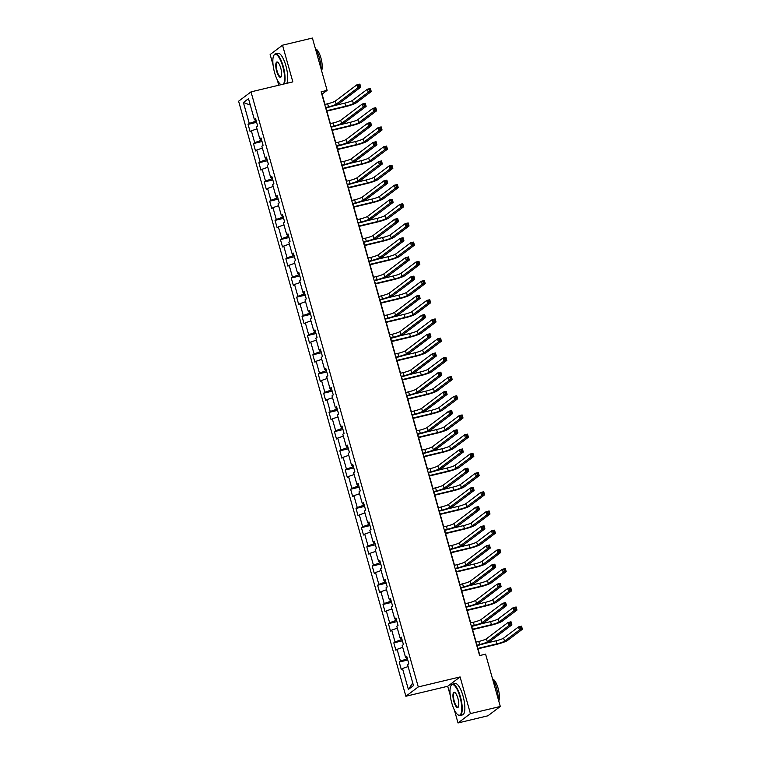<?xml version="1.0" encoding="UTF-8"?>
<svg xmlns="http://www.w3.org/2000/svg" width="761" height="761" viewBox="0 0 761 761"><rect width="100%" height="100%" fill="white"/><g stroke="black" fill="none" stroke-linecap="round" stroke-linejoin="round"><path stroke-width="1.14" d="M454.355 709.937L458.017 722.95L470.412 713.609L460.101 676.929L447.706 686.27L450.236 695.269M447.706 686.27L405.87 696.258L238.612 101.213L251.006 91.872L418.274 686.926L405.87 696.258M251.006 91.872L292.842 81.874L282.531 45.194L270.136 54.526L273.075 65.008M277.204 79.677L278.764 85.232M458.017 722.95L487.896 715.806L500.3 706.474L485.594 654.156L479.611 655.582L321.142 91.796L327.116 90.369L312.41 38.05L282.531 45.194M243.406 102.516L249.285 123.444L248.067 124.366L250.141 131.758L251.368 130.835L254.688 142.649L253.461 143.572L255.534 150.954L256.761 150.031L260.081 161.855L258.864 162.778L260.937 170.16L262.155 169.237L265.484 181.051L264.257 181.974L266.331 189.365L267.558 188.443L270.878 200.257L269.66 201.18L271.734 208.562L272.952 207.648L276.281 219.463L275.054 220.386L277.128 227.767L278.355 226.845L281.675 238.669L280.448 239.582L282.531 246.973L283.748 246.05L287.068 257.865L285.851 258.788L287.924 266.179L289.151 265.256L292.471 277.071L291.244 277.993L293.327 285.375L294.545 284.462L297.865 296.276L296.647 297.199L298.721 304.581L299.948 303.658L303.268 315.482L302.041 316.395L304.115 323.786L305.342 322.864L308.662 334.678L307.444 335.601L309.518 342.992L310.735 342.07L314.065 353.884L312.838 354.807L314.911 362.188L316.138 361.266L319.458 373.09L318.231 374.012L320.314 381.394L321.532 380.471L324.852 392.296L323.634 393.209L325.708 400.6L326.935 399.677L330.255 411.492L329.028 412.414L331.111 419.806L332.329 418.883L335.649 430.697L334.431 431.62L336.505 439.002L337.732 438.079L341.052 449.903L339.825 450.826L341.898 458.208L343.125 457.285L346.445 469.099L345.228 470.022L347.301 477.413L348.528 476.491L351.848 488.305L350.621 489.228L352.695 496.619L353.922 495.696L357.242 507.511L356.024 508.434L358.098 515.815L359.316 514.893L362.645 526.717L361.418 527.639L363.492 535.021L364.719 534.098L368.039 545.913L366.812 546.836L368.895 554.227L370.112 553.304L373.432 565.119L372.215 566.041L374.288 573.423L375.515 572.51L378.835 584.324L377.608 585.247L379.691 592.629L380.909 591.706L384.229 603.53L383.011 604.443L385.085 611.834L386.312 610.912L389.632 622.726L388.405 623.649L390.479 631.04L391.706 630.118L395.026 641.932L393.808 642.855L395.882 650.236L397.099 649.323L400.429 661.138L399.202 662.06L401.275 669.442L402.502 668.519L408.381 689.447L413.48 685.613L407.592 664.686L408.819 663.763L406.745 656.382L405.518 657.295L402.198 645.48L403.425 644.557L401.342 637.176L400.124 638.098L396.795 626.274L398.022 625.361L395.948 617.97L394.721 618.893L391.401 607.078L392.628 606.156L390.545 598.764L389.328 599.687L386.008 587.873L387.225 586.95L385.152 579.568L383.925 580.491L380.605 568.667L381.832 567.744L379.749 560.362L378.531 561.285L375.211 549.461L376.429 548.548L374.355 541.157L373.128 542.079L369.808 530.265L371.035 529.342L368.961 521.951L367.734 522.874L364.414 511.059L365.632 510.136L363.558 502.755L362.341 503.677L359.011 491.853L360.238 490.931L358.165 483.549L356.938 484.472L353.618 472.657L354.845 471.734L352.762 464.343L351.544 465.266L348.224 453.451L349.442 452.529L347.368 445.147L346.141 446.06L342.821 434.246L344.048 433.323L341.965 425.941L340.747 426.864L337.427 415.04L338.645 414.117L336.571 406.735L335.344 407.658L332.024 395.844L333.251 394.921L331.178 387.53L329.951 388.452L326.631 376.638L327.848 375.715L325.775 368.334L324.557 369.247L321.228 357.432L322.455 356.509L320.381 349.128L319.154 350.05L315.834 338.226L317.052 337.313L314.978 329.922L313.76 330.845L310.431 319.03L311.658 318.108L309.584 310.716L308.357 311.639L305.037 299.824L306.264 298.902L304.181 291.52L302.964 292.433L299.644 280.619L300.861 279.696L298.788 272.314L297.561 273.237L294.241 261.413L295.468 260.5L293.385 253.109L292.167 254.031L288.847 242.217L290.065 241.294L287.991 233.903L286.764 234.826L283.444 223.011L284.671 222.088L282.597 214.707L281.37 215.629L278.05 203.805L279.268 202.883L277.194 195.501L275.977 196.424L272.647 184.6L273.874 183.686L271.801 176.295L270.574 177.218L267.254 165.403L268.471 164.481L266.398 157.089L265.18 158.012L261.851 146.198L263.078 145.275L261.004 137.893L259.777 138.816L256.457 126.992L257.684 126.069L255.601 118.687L254.383 119.61L248.495 98.683L243.406 102.516L250.293 105.066M407.42 658.779L406.545 658.988L406.07 657.276M406.983 657.247L405.518 657.295M400.429 661.138L406.545 658.988M397.099 649.323L402.721 647.345M402.017 639.573L401.152 639.782L400.666 638.079M401.589 638.041L400.124 638.098M395.026 641.932L401.152 639.782M391.706 630.118L397.328 628.139M396.624 620.367L395.749 620.576L395.273 618.874M396.186 618.836L394.721 618.893M389.632 622.726L395.749 620.576M386.312 610.912L391.925 608.933M391.221 601.171L390.355 601.371L389.87 599.668M390.793 599.63L389.328 599.687M384.229 603.53L390.355 601.371M380.909 591.706L386.531 589.737M385.827 581.965L384.952 582.175L384.476 580.462M385.389 580.434L383.925 580.491M378.835 584.324L384.952 582.175M375.515 572.51L381.128 570.531M380.424 562.76L379.558 562.969L379.083 561.266M379.996 561.228L378.531 561.285M373.432 565.119L379.558 562.969M370.112 553.304L375.734 551.325M375.03 543.554L374.165 543.763L373.68 542.06M374.602 542.022L373.128 542.079M368.039 545.913L374.165 543.763M364.719 534.098L370.331 532.129M369.627 524.358L368.762 524.557L368.286 522.855M369.199 522.817L367.734 522.874M362.645 526.717L368.762 524.557M359.316 514.893L364.938 512.924M364.234 505.152L363.368 505.361L362.883 503.649M363.806 503.62L362.341 503.677M357.242 507.511L363.368 505.361M353.922 495.696L359.534 493.718M358.84 485.946L357.965 486.155L357.489 484.453M358.402 484.415L356.938 484.472M351.848 488.305L357.965 486.155M348.528 476.491L354.141 474.512M353.437 466.74L352.571 466.95L352.086 465.247M353.009 465.209L351.544 465.266M346.445 469.099L352.571 466.95M343.125 457.285L348.747 455.316M348.043 447.544L347.168 447.744L346.693 446.041M347.606 446.003L346.141 446.06M341.052 449.903L347.168 447.744M337.732 438.079L343.344 436.11M342.64 428.338L341.775 428.548L341.289 426.835M342.212 426.807L340.747 426.864M335.649 430.697L341.775 428.548M332.329 418.883L337.951 416.904M337.247 409.133L336.372 409.342L335.896 407.639M336.819 407.601L335.344 407.658M330.255 411.492L336.372 409.342M326.935 399.677L332.547 397.699M331.844 389.927L330.978 390.136L330.502 388.433M331.416 388.395L329.951 388.452M324.852 392.296L330.978 390.136M321.532 380.471L327.154 378.502M326.45 370.731L325.584 370.94L325.099 369.228M326.022 369.19L324.557 369.247M319.458 373.09L325.584 370.94M316.138 361.266L321.751 359.297M321.056 351.525L320.181 351.734L319.706 350.022M320.619 349.993L319.154 350.05M314.065 353.884L320.181 351.734M310.735 342.07L316.357 340.091M315.653 332.319L314.788 332.528L314.303 330.826M315.225 330.788L313.76 330.845M308.662 334.678L314.788 332.528M305.342 322.864L310.954 320.885M310.26 313.113L309.385 313.323L308.909 311.62M309.822 311.582L308.357 311.639M303.268 315.482L309.385 313.323M299.948 303.658L305.561 301.689M304.857 293.917L303.991 294.127L303.506 292.414M304.429 292.386L302.964 292.433M297.865 296.276L303.991 294.127M294.545 284.462L300.167 282.483M299.463 274.711L298.588 274.921L298.112 273.218M299.025 273.18L297.561 273.237M292.471 277.071L298.588 274.921M289.151 265.256L294.764 263.277M294.06 255.506L293.194 255.715L292.709 254.012M293.632 253.974L292.167 254.031M287.068 257.865L293.194 255.715M283.748 246.05L289.37 244.072M288.666 236.31L287.791 236.509L287.316 234.807M288.238 234.769L286.764 234.826M281.675 238.669L287.791 236.509M278.355 226.845L283.967 224.876M283.263 217.104L282.398 217.313L281.922 215.601M282.835 215.572L281.37 215.629M276.281 219.463L282.398 217.313M272.952 207.648L278.574 205.67M277.87 197.898L277.004 198.107L276.519 196.405M277.442 196.367L275.977 196.424M270.878 200.257L277.004 198.107M267.558 188.443L273.17 186.464M272.476 178.692L271.601 178.902L271.125 177.199M272.038 177.161L270.574 177.218M265.484 181.051L271.601 178.902M262.155 169.237L267.777 167.268M267.073 159.496L266.207 159.696L265.722 157.993M266.645 157.955L265.18 158.012M260.081 161.855L266.207 159.696M256.761 150.031L262.374 148.062M261.679 140.29L260.804 140.5L260.329 138.787M261.242 138.759L259.777 138.816M254.688 142.649L260.804 140.5M251.368 130.835L256.98 128.856M256.276 121.085L255.411 121.294L254.925 119.591M255.848 119.553L254.383 119.61M249.285 123.444L255.411 121.294M470.412 713.609L500.3 706.474M460.101 676.929L418.274 686.926M324.976 104.409L322.093 94.155L327.116 90.369M479.887 655.516L477.09 645.585M476.11 642.103L471.696 626.379M470.717 622.898L466.293 607.173M465.313 603.692L460.9 587.977M459.92 584.496L455.497 568.771M454.517 565.29L450.103 549.566M449.123 546.084L444.7 530.36M443.73 526.878L439.306 511.164M438.326 507.682L433.913 491.958M432.933 488.476L428.51 472.752M427.53 469.271L423.116 453.546M422.136 450.065L417.713 434.35M416.733 430.869L412.319 415.145M411.34 411.663L406.916 395.939M405.946 392.457L401.523 376.733M400.543 373.251L396.129 357.537M395.149 354.055L390.726 338.331M389.746 334.85L385.332 319.125M384.353 315.644L379.929 299.929M378.949 296.448L374.536 280.723M373.556 277.242L369.133 261.518M368.153 258.036L363.739 242.312M362.759 238.83L358.336 223.116M357.366 219.634L352.942 203.91M351.963 200.428L347.549 184.704M346.569 181.223L342.146 165.498M341.166 162.017L336.752 146.302M335.772 142.821L331.349 127.097M330.369 123.615L325.955 107.891M408.381 689.447L412.728 682.959M402.502 668.519L408.115 666.55M248.067 124.366L256.628 122.321M253.461 143.572L262.022 141.527M258.864 162.778L267.425 160.733M264.257 181.974L272.819 179.929M269.66 201.18L278.222 199.135M275.054 220.386L283.615 218.34M280.448 239.582L289.009 237.537M285.851 258.788L294.412 256.742M291.244 277.993L299.805 275.948M296.647 297.199L305.209 295.154M302.041 316.395L310.602 314.35M307.444 335.601L316.005 333.556M312.838 354.807L321.399 352.762M318.231 374.012L326.792 371.967M323.634 393.209L332.196 391.164M329.028 412.414L337.589 410.369M334.431 431.62L342.992 429.575M339.825 450.826L348.386 448.781M345.228 470.022L353.789 467.977M350.621 489.228L359.182 487.183M356.024 508.434L364.586 506.388M361.418 527.639L369.979 525.585M366.812 546.836L375.373 544.79M372.215 566.041L380.776 563.996M377.608 585.247L386.169 583.202M383.011 604.443L391.573 602.398M388.405 623.649L396.966 621.604M393.808 642.855L402.369 640.81M399.202 662.06L407.763 660.015M325.575 107.548L328.514 106.854A6.44 0.799 164.3 0 0 336.162 104.162L357.765 87.886L356.899 84.813L359.886 84.1L360.752 87.173L339.149 103.448A9.665 1.199 -15.7 0 1 327.677 107.482L325.689 107.957M324.709 104.476L327.649 103.772A6.44 0.799 164.3 0 0 335.297 101.08L356.899 84.813L358.488 85.194L358.831 86.421L360.029 86.136L359.687 84.909L358.488 85.194M360.029 86.136L360.752 87.173L357.765 87.886L358.831 86.421M359.687 84.909L359.886 84.1M326.745 110.716L345.713 106.188A6.44 0.799 164.3 0 0 353.37 103.496L368.267 92.271L367.401 89.199L370.388 88.485L371.254 91.558L356.357 102.783A9.665 1.199 -15.7 0 1 344.876 106.816L326.859 111.125M333.66 105.779L344.847 103.106A6.44 0.799 164.3 0 0 352.505 100.423L367.401 89.199L368.99 89.579L369.332 90.806L370.531 90.521L370.188 89.294L368.99 89.579M370.531 90.521L371.254 91.558L368.267 92.271L369.332 90.806M370.188 89.294L370.388 88.485M283.444 84.119A15.724 4.728 -103.4 0 0 282.797 66.578A15.724 4.728 -103.4 0 0 273.789 55.496A15.724 4.728 -103.4 0 0 274.616 72.733A15.724 4.728 -103.4 0 0 280.723 84.509A15.724 4.728 -103.4 0 0 281.028 84.699M273.912 55.287A16.105 4.851 76.6 0 1 274.027 55.058A16.105 4.851 76.6 0 1 275.32 53.898A16.105 4.851 76.6 0 1 283.254 66.416A16.105 4.851 76.6 0 1 284.176 83.948M280.752 68.109A7.857 2.369 76.6 0 1 281.17 76.737A7.857 2.369 76.6 0 1 276.662 71.192A7.857 2.369 76.6 0 1 277.698 62.221A7.857 2.369 76.6 0 1 280.752 68.109M277.908 62.392A7.477 2.254 -103.4 0 0 277.327 62.297A7.477 2.254 -103.4 0 0 277.118 71.03A7.477 2.254 -103.4 0 0 280.799 76.842A7.477 2.254 -103.4 0 0 281.285 76.5M315.225 48.076A16.105 4.851 76.6 0 1 319.354 57.788A16.105 4.851 76.6 0 1 321.18 69.232M315.825 49.027A11.596 3.491 76.6 0 1 320.923 58.017A11.596 3.491 76.6 0 1 321.58 70.659M275.32 53.898L277.955 53.27A16.105 4.851 76.6 0 1 285.889 65.788A16.105 4.851 76.6 0 1 286.811 83.31M459.958 696.838A15.724 4.728 -103.4 0 0 450.95 685.756A15.724 4.728 -103.4 0 0 451.777 702.993A15.724 4.728 -103.4 0 0 457.875 714.769A15.724 4.728 -103.4 0 0 459.958 696.838M451.064 685.547A16.105 4.851 76.6 0 1 451.187 685.319A16.105 4.851 76.6 0 1 452.481 684.158A16.105 4.851 76.6 0 1 460.415 696.676A16.105 4.851 76.6 0 1 459.967 715.492A16.105 4.851 76.6 0 1 458.284 715.045A16.105 4.851 76.6 0 1 458.084 714.902M457.913 698.37A7.857 2.369 76.6 0 1 458.322 706.998A7.857 2.369 76.6 0 1 453.822 701.452A7.857 2.369 76.6 0 1 454.859 692.481A7.857 2.369 76.6 0 1 457.913 698.37M455.068 692.653A7.477 2.254 -103.4 0 0 454.488 692.558A7.477 2.254 -103.4 0 0 454.279 701.29A7.477 2.254 -103.4 0 0 457.96 707.102A7.477 2.254 -103.4 0 0 458.436 706.76M492.386 678.336A16.105 4.851 76.6 0 1 496.505 688.049A16.105 4.851 76.6 0 1 498.331 699.492M492.985 679.288A11.596 3.491 76.6 0 1 498.084 688.277A11.596 3.491 76.6 0 1 498.74 700.919M452.481 684.158L455.107 683.53A16.105 4.851 76.6 0 1 463.04 696.049A16.105 4.851 76.6 0 1 462.593 714.864L459.967 715.492M330.968 126.754L333.908 126.05A6.44 0.799 164.3 0 0 341.565 123.358L363.159 107.092L362.293 104.019L365.28 103.306L366.146 106.378L344.552 122.645A9.665 1.199 -15.7 0 1 333.071 126.687L331.083 127.163M330.103 123.682L333.042 122.978A6.44 0.799 164.3 0 0 340.7 120.286L362.293 104.019L363.891 104.4L364.234 105.627L365.432 105.341L365.08 104.114L363.891 104.4M365.432 105.341L366.146 106.378L363.159 107.092L364.234 105.627M365.08 104.114L365.28 103.306M336.362 145.96L339.311 145.256A6.44 0.799 164.3 0 0 346.959 142.564L368.562 126.297L367.696 123.215L370.683 122.502L371.549 125.584L349.946 141.85A9.665 1.199 -15.7 0 1 338.474 145.884L336.476 146.359M335.506 142.878L338.445 142.174A6.44 0.799 164.3 0 0 346.093 139.491L367.696 123.215L369.285 123.596L369.627 124.833L370.826 124.547L370.483 123.311L369.285 123.596M370.826 124.547L371.549 125.584L368.562 126.297L369.627 124.833M370.483 123.311L370.683 122.502M332.148 129.922L351.116 125.394A6.44 0.799 164.3 0 0 358.764 122.702L373.661 111.477L372.795 108.404L375.782 107.691L376.647 110.764L361.751 121.988A9.665 1.199 -15.7 0 1 350.279 126.022L332.262 130.321M339.054 124.985L350.25 122.312A6.44 0.799 164.3 0 0 357.898 119.62L372.795 108.404L374.383 108.785L374.735 110.012L375.924 109.727L375.582 108.5L374.383 108.785M375.924 109.727L376.647 110.764L373.661 111.477L374.735 110.012M375.582 108.5L375.782 107.691M337.542 149.127L356.509 144.59A6.44 0.799 164.3 0 0 364.167 141.907L379.054 130.683L378.198 127.601L381.185 126.887L382.051 129.969L367.154 141.185A9.665 1.199 -15.7 0 1 355.672 145.227L337.656 149.527M344.457 144.19L355.644 141.517A6.44 0.799 164.3 0 0 363.301 138.825L378.198 127.601L379.787 127.981L380.129 129.218L381.328 128.932L380.976 127.696L379.787 127.981M381.328 128.932L382.051 129.969L379.054 130.683L380.129 129.218M380.976 127.696L381.185 126.887M341.765 165.166L344.704 164.462A6.44 0.799 164.3 0 0 352.362 161.77L373.955 145.503L373.09 142.421L376.077 141.708L376.942 144.79L355.349 161.056A9.665 1.199 -15.7 0 1 343.867 165.089L341.879 165.565M340.899 162.083L343.839 161.38A6.44 0.799 164.3 0 0 351.496 158.688L373.09 142.421L374.678 142.802L375.03 144.038L376.219 143.753L375.877 142.516L374.678 142.802M376.219 143.753L376.942 144.79L373.955 145.503L375.03 144.038M375.877 142.516L376.077 141.708M347.159 184.362L350.108 183.658A6.44 0.799 164.3 0 0 357.756 180.975L379.349 164.699L378.493 161.627L381.48 160.913L382.345 163.986L360.743 180.262A9.665 1.199 -15.7 0 1 349.27 184.295L347.273 184.771M346.293 181.289L349.242 180.585A6.44 0.799 164.3 0 0 356.89 177.893L378.493 161.627L380.081 162.007L380.424 163.234L381.622 162.949L381.271 161.722L380.081 162.007M381.622 162.949L382.345 163.986L379.349 164.699L380.424 163.234M381.271 161.722L381.48 160.913M352.562 203.567L355.501 202.864A6.44 0.799 164.3 0 0 363.159 200.172L384.752 183.905L383.886 180.833L386.873 180.119L387.739 183.192L366.146 199.458A9.665 1.199 -15.7 0 1 354.664 203.501L352.676 203.977M351.696 200.495L354.636 199.791A6.44 0.799 164.3 0 0 362.293 197.099L383.886 180.833L385.475 181.213L385.827 182.44L387.016 182.155L386.674 180.928L385.475 181.213M387.016 182.155L387.739 183.192L384.752 183.905L385.827 182.44M386.674 180.928L386.873 180.119M342.945 168.324L361.913 163.796A6.44 0.799 164.3 0 0 369.561 161.104L384.457 149.888L383.592 146.806L386.578 146.093L387.444 149.175L372.548 160.39A9.665 1.199 -15.7 0 1 361.075 164.424L343.059 168.733M349.851 163.396L361.047 160.723A6.44 0.799 164.3 0 0 368.695 158.031L383.592 146.806L385.18 147.187L385.532 148.424L386.721 148.138L386.379 146.902L385.18 147.187M386.721 148.138L387.444 149.175L384.457 149.888L385.532 148.424M386.379 146.902L386.578 146.093M348.338 187.529L367.306 183.001A6.44 0.799 164.3 0 0 374.964 180.309L389.851 169.085L388.985 166.012L391.982 165.299L392.838 168.371L377.951 179.596A9.665 1.199 -15.7 0 1 366.469 183.629L348.452 187.938M355.254 182.592L366.441 179.919A6.44 0.799 164.3 0 0 374.098 177.227L388.985 166.012L390.583 166.393L390.926 167.62L392.124 167.334L391.772 166.107L390.583 166.393M392.124 167.334L392.838 168.371L389.851 169.085L390.926 167.62M391.772 166.107L391.982 165.299M353.741 206.735L372.709 202.207A6.44 0.799 164.3 0 0 380.357 199.515L395.254 188.29L394.388 185.218L397.375 184.504L398.241 187.577L383.344 198.802A9.665 1.199 -15.7 0 1 371.872 202.835L353.846 207.135M360.647 201.798L371.844 199.125A6.44 0.799 164.3 0 0 379.492 196.433L394.388 185.218L395.977 185.598L396.329 186.826L397.518 186.54L397.175 185.313L395.977 185.598M397.518 186.54L398.241 187.577L395.254 188.29L396.329 186.826M397.175 185.313L397.375 184.504M359.135 225.941L378.103 221.403A6.44 0.799 164.3 0 0 385.751 218.711L400.647 207.496L399.782 204.414L402.769 203.701L403.634 206.783L388.747 217.998A9.665 1.199 -15.7 0 1 377.266 222.041L359.249 226.34M366.041 221.004L377.237 218.331A6.44 0.799 164.3 0 0 384.885 215.639L399.782 204.414L401.38 204.795L401.722 206.031L402.921 205.746L402.569 204.509L401.38 204.795M402.921 205.746L403.634 206.783L400.647 207.496L401.722 206.031M402.569 204.509L402.769 203.701M364.529 245.137L383.496 240.609A6.44 0.799 164.3 0 0 391.154 237.917L406.051 226.702L405.185 223.62L408.172 222.906L409.038 225.988L394.141 237.204A9.665 1.199 -15.7 0 1 382.659 241.237L364.643 245.546M371.444 240.21L382.64 237.527A6.44 0.799 164.3 0 0 390.288 234.845L405.185 223.62L406.774 224L407.116 225.237L408.315 224.952L407.972 223.715L406.774 224M408.315 224.952L409.038 225.988L406.051 226.702L407.116 225.237M407.972 223.715L408.172 222.906M369.932 264.343L388.9 259.815A6.44 0.799 164.3 0 0 396.548 257.123L411.444 245.898L410.579 242.826L413.565 242.112L414.431 245.185L399.535 256.409A9.665 1.199 -15.7 0 1 388.062 260.443L370.046 264.752M376.838 259.406L388.034 256.733A6.44 0.799 164.3 0 0 395.682 254.041L410.579 242.826L412.167 243.206L412.519 244.433L413.718 244.148L413.366 242.921L412.167 243.206M413.718 244.148L414.431 245.185L411.444 245.898L412.519 244.433M413.366 242.921L413.565 242.112M375.325 283.549L394.293 279.011A6.44 0.799 164.3 0 0 401.951 276.329L416.847 265.104L415.982 262.031L418.969 261.318L419.834 264.39L404.938 275.615A9.665 1.199 -15.7 0 1 393.456 279.648L375.439 283.948M382.241 278.612L393.427 275.939A6.44 0.799 164.3 0 0 401.085 273.247L415.982 262.031L417.57 262.412L417.913 263.639L419.111 263.354L418.769 262.126L417.57 262.412M419.111 263.354L419.834 264.39L416.847 265.104L417.913 263.639M418.769 262.126L418.969 261.318M380.728 302.754L399.696 298.217A6.44 0.799 164.3 0 0 407.344 295.525L422.241 284.31L421.375 281.228L424.362 280.514L425.228 283.596L410.331 294.811A9.665 1.199 -15.7 0 1 398.859 298.854L380.842 303.154M387.634 297.817L398.831 295.144A6.44 0.799 164.3 0 0 406.479 292.452L421.375 281.228L422.964 281.608L423.316 282.845L424.505 282.559L424.162 281.323L422.964 281.608M424.505 282.559L425.228 283.596L422.241 284.31L423.316 282.845M424.162 281.323L424.362 280.514M386.122 321.951L405.09 317.423A6.44 0.799 164.3 0 0 412.747 314.731L427.634 303.515L426.769 300.433L429.765 299.72L430.631 302.792L415.734 314.017A9.665 1.199 -15.7 0 1 404.253 318.05L386.236 322.36M393.037 317.023L404.224 314.341A6.44 0.799 164.3 0 0 411.882 311.658L426.769 300.433L428.367 300.814L428.709 302.041L429.908 301.756L429.556 300.528L428.367 300.814M429.908 301.756L430.631 302.792L427.634 303.515L428.709 302.041M429.556 300.528L429.765 299.72M391.525 341.156L410.493 336.628A6.44 0.799 164.3 0 0 418.141 333.936L433.038 322.712L432.172 319.639L435.159 318.926L436.024 321.998L421.128 333.223A9.665 1.199 -15.7 0 1 409.656 337.256L391.639 341.565M398.431 336.219L409.627 333.546A6.44 0.799 164.3 0 0 417.275 330.854L432.172 319.639L433.76 320.02L434.112 321.247L435.302 320.961L434.959 319.734L433.76 320.02M435.302 320.961L436.024 321.998L433.038 322.712L434.112 321.247M434.959 319.734L435.159 318.926M396.919 360.362L415.887 355.825A6.44 0.799 164.3 0 0 423.535 353.142L438.431 341.917L437.565 338.845L440.552 338.122L441.418 341.204L426.531 352.429A9.665 1.199 -15.7 0 1 415.049 356.462L397.033 360.762M403.834 355.425L415.021 352.752A6.44 0.799 164.3 0 0 422.678 350.06L437.565 338.845L439.164 339.225L439.506 340.452L440.705 340.167L440.353 338.94L439.164 339.225M440.705 340.167L441.418 341.204L438.431 341.917L439.506 340.452M440.353 338.94L440.552 338.122M402.312 379.568L421.29 375.03A6.44 0.799 164.3 0 0 428.938 372.338L443.834 361.123L442.969 358.041L445.956 357.328L446.821 360.41L431.925 371.625A9.665 1.199 -15.7 0 1 420.443 375.658L402.426 379.967M409.228 374.631L420.424 371.958A6.44 0.799 164.3 0 0 428.072 369.266L442.969 358.041L444.557 358.421L444.909 359.658L446.098 359.373L445.756 358.136L444.557 358.421M446.098 359.373L446.821 360.41L443.834 361.123L444.909 359.658M445.756 358.136L445.956 357.328M407.715 398.764L426.683 394.236A6.44 0.799 164.3 0 0 434.331 391.544L449.228 380.319L448.362 377.247L451.349 376.533L452.215 379.606L437.318 390.831A9.665 1.199 -15.7 0 1 425.846 394.864L407.829 399.173M414.621 393.837L425.818 391.154A6.44 0.799 164.3 0 0 433.466 388.471L448.362 377.247L449.96 377.627L450.303 378.854L451.501 378.569L451.149 377.342L449.96 377.627M451.501 378.569L452.215 379.606L449.228 380.319L450.303 378.854M451.149 377.342L451.349 376.533M413.109 417.97L432.077 413.442A6.44 0.799 164.3 0 0 439.734 410.75L454.631 399.525L453.765 396.452L456.752 395.739L457.618 398.812L442.721 410.036A9.665 1.199 -15.7 0 1 431.24 414.07L413.223 418.379M420.024 413.033L431.211 410.36A6.44 0.799 164.3 0 0 438.869 407.668L453.765 396.452L455.354 396.833L455.696 398.06L456.895 397.775L456.552 396.548L455.354 396.833M456.895 397.775L457.618 398.812L454.631 399.525L455.696 398.06M456.552 396.548L456.752 395.739M418.512 437.175L437.48 432.638A6.44 0.799 164.3 0 0 445.128 429.955L460.025 418.731L459.159 415.649L462.146 414.935L463.011 418.017L448.115 429.233A9.665 1.199 -15.7 0 1 436.643 433.275L418.626 437.575M425.418 432.238L436.614 429.565A6.44 0.799 164.3 0 0 444.262 426.873L459.159 415.649L460.747 416.029L461.099 417.266L462.288 416.98L461.946 415.744L460.747 416.029M462.288 416.98L463.011 418.017L460.025 418.731L461.099 417.266M461.946 415.744L462.146 414.935M423.906 456.381L442.873 451.844A6.44 0.799 164.3 0 0 450.531 449.152L465.428 437.936L464.562 434.854L467.549 434.141L468.415 437.223L453.518 448.438A9.665 1.199 -15.7 0 1 442.036 452.472L424.02 456.781M430.821 451.444L442.008 448.771A6.44 0.799 164.3 0 0 449.665 446.079L464.562 434.854L466.151 435.235L466.493 436.472L467.692 436.186L467.349 434.95L466.151 435.235M467.692 436.186L468.415 437.223L465.428 437.936L466.493 436.472M467.349 434.95L467.549 434.141M429.309 475.577L448.277 471.049A6.44 0.799 164.3 0 0 455.925 468.357L470.821 457.133L469.956 454.06L472.942 453.347L473.808 456.419L458.912 467.644A9.665 1.199 -15.7 0 1 447.439 471.677L429.423 475.986M436.215 470.64L447.411 467.967A6.44 0.799 164.3 0 0 455.059 465.285L469.956 454.06L471.544 454.441L471.896 455.668L473.085 455.382L472.743 454.155L471.544 454.441M473.085 455.382L473.808 456.419L470.821 457.133L471.896 455.668M472.743 454.155L472.942 453.347M434.702 494.783L453.67 490.255A6.44 0.799 164.3 0 0 461.328 487.563L476.215 476.338L475.349 473.266L478.346 472.552L479.211 475.625L464.315 486.85A9.665 1.199 -15.7 0 1 452.833 490.883L434.816 495.183M441.618 489.846L452.805 487.173A6.44 0.799 164.3 0 0 460.462 484.481L475.349 473.266L476.947 473.646L477.29 474.874L478.488 474.588L478.136 473.361L476.947 473.646M478.488 474.588L479.211 475.625L476.215 476.338L477.29 474.874M478.136 473.361L478.346 472.552M440.105 513.989L459.073 509.451A6.44 0.799 164.3 0 0 466.721 506.759L481.618 495.544L480.752 492.462L483.739 491.749L484.605 494.831L469.708 506.046A9.665 1.199 -15.7 0 1 458.236 510.089L440.21 514.388M447.011 509.052L458.208 506.379A6.44 0.799 164.3 0 0 465.856 503.687L480.752 492.462L482.341 492.843L482.693 494.079L483.882 493.794L483.539 492.557L482.341 492.843M483.882 493.794L484.605 494.831L481.618 495.544L482.693 494.079M483.539 492.557L483.739 491.749M357.955 222.773L360.904 222.069A6.44 0.799 164.3 0 0 368.552 219.377L390.146 203.111L389.28 200.029L392.276 199.315L393.133 202.397L371.539 218.664A9.665 1.199 -15.7 0 1 360.067 222.697L358.07 223.173M357.09 219.691L360.039 218.987A6.44 0.799 164.3 0 0 367.687 216.305L389.28 200.029L390.878 200.409L391.221 201.646L392.419 201.361L392.067 200.124L390.878 200.409M392.419 201.361L393.133 202.397L390.146 203.111L391.221 201.646M392.067 200.124L392.276 199.315M363.358 241.979L366.298 241.275A6.44 0.799 164.3 0 0 373.946 238.583L395.549 222.317L394.683 219.235L397.67 218.521L398.536 221.603L376.942 237.87A9.665 1.199 -15.7 0 1 365.461 241.903L363.473 242.379M362.493 238.897L365.432 238.193A6.44 0.799 164.3 0 0 373.08 235.501L394.683 219.235L396.272 219.615L396.624 220.842L397.813 220.557L397.47 219.33L396.272 219.615M397.813 220.557L398.536 221.603L395.549 222.317L396.624 220.842M397.47 219.33L397.67 218.521M368.752 261.175L371.691 260.471A6.44 0.799 164.3 0 0 379.349 257.789L400.942 241.513L400.077 238.44L403.064 237.727L403.929 240.799L382.336 257.075A9.665 1.199 -15.7 0 1 370.854 261.109L368.866 261.584M367.886 258.103L370.835 257.399A6.44 0.799 164.3 0 0 378.483 254.707L400.077 238.44L401.675 238.821L402.017 240.048L403.216 239.763L402.864 238.535L401.675 238.821M403.216 239.763L403.929 240.799L400.942 241.513L402.017 240.048M402.864 238.535L403.064 237.727M374.155 280.381L377.095 279.677A6.44 0.799 164.3 0 0 384.743 276.985L406.345 260.719L405.48 257.646L408.467 256.923L409.332 260.005L387.73 276.272A9.665 1.199 -15.7 0 1 376.257 280.305L374.26 280.79M373.29 277.308L376.229 276.604A6.44 0.799 164.3 0 0 383.877 273.912L405.48 257.646L407.068 258.027L407.411 259.254L408.609 258.968L408.267 257.741L407.068 258.027M408.609 258.968L409.332 260.005L406.345 260.719L407.411 259.254M408.267 257.741L408.467 256.923M379.549 299.587L382.488 298.883A6.44 0.799 164.3 0 0 390.146 296.191L411.739 279.924L410.873 276.842L413.86 276.129L414.726 279.211L393.133 295.477A9.665 1.199 -15.7 0 1 381.651 299.511L379.663 299.986M378.683 296.505L381.622 295.801A6.44 0.799 164.3 0 0 389.28 293.118L410.873 276.842L412.462 277.223L412.814 278.459L414.013 278.174L413.661 276.937L412.462 277.223M414.013 278.174L414.726 279.211L411.739 279.924L412.814 278.459M413.661 276.937L413.86 276.129M384.942 318.792L387.891 318.088A6.44 0.799 164.3 0 0 395.539 315.396L417.142 299.13L416.277 296.048L419.263 295.335L420.129 298.407L398.526 314.683A9.665 1.199 -15.7 0 1 387.054 318.716L385.056 319.192M384.086 315.71L387.026 315.006A6.44 0.799 164.3 0 0 394.674 312.314L416.277 296.048L417.865 296.429L418.208 297.656L419.406 297.37L419.064 296.143L417.865 296.429M419.406 297.37L420.129 298.407L417.142 299.13L418.208 297.656M419.064 296.143L419.263 295.335M390.345 337.989L393.285 337.285A6.44 0.799 164.3 0 0 400.942 334.602L422.536 318.326L421.67 315.254L424.657 314.54L425.523 317.613L403.929 333.889A9.665 1.199 -15.7 0 1 392.448 337.922L390.46 338.398M389.48 334.916L392.419 334.212A6.44 0.799 164.3 0 0 400.077 331.52L421.67 315.254L423.259 315.634L423.611 316.861L424.8 316.576L424.457 315.349L423.259 315.634M424.8 316.576L425.523 317.613L422.536 318.326L423.611 316.861M424.457 315.349L424.657 314.54M395.739 357.194L398.688 356.49A6.44 0.799 164.3 0 0 406.336 353.798L427.929 337.532L427.064 334.45L430.06 333.737L430.926 336.819L409.323 353.085A9.665 1.199 -15.7 0 1 397.851 357.118L395.853 357.594M394.873 354.122L397.822 353.418A6.44 0.799 164.3 0 0 405.47 350.726L427.064 334.45L428.662 334.84L429.004 336.067L430.203 335.782L429.851 334.545L428.662 334.84M430.203 335.782L430.926 336.819L427.929 337.532L429.004 336.067M429.851 334.545L430.06 333.737M401.142 376.4L404.081 375.696A6.44 0.799 164.3 0 0 411.73 373.004L433.332 356.738L432.467 353.656L435.454 352.942L436.319 356.024L414.726 372.291A9.665 1.199 -15.7 0 1 403.244 376.324L401.256 376.8M400.276 373.318L403.216 372.614A6.44 0.799 164.3 0 0 410.873 369.932L432.467 353.656L434.055 354.036L434.407 355.273L435.596 354.987L435.254 353.751L434.055 354.036M435.596 354.987L436.319 356.024L433.332 356.738L434.407 355.273M435.254 353.751L435.454 352.942M406.536 395.596L409.485 394.902A6.44 0.799 164.3 0 0 417.133 392.21L438.726 375.934L437.86 372.861L440.847 372.148L441.713 375.221L420.12 391.496A9.665 1.199 -15.7 0 1 408.638 395.53L406.65 396.005M405.67 392.524L408.619 391.82A6.44 0.799 164.3 0 0 416.267 389.128L437.86 372.861L439.458 373.242L439.801 374.469L441 374.184L440.648 372.957L439.458 373.242M441 374.184L441.713 375.221L438.726 375.934L439.801 374.469M440.648 372.957L440.847 372.148M411.939 414.802L414.878 414.098A6.44 0.799 164.3 0 0 422.526 411.416L444.129 395.14L443.263 392.067L446.25 391.354L447.116 394.426L425.513 410.693A9.665 1.199 -15.7 0 1 414.041 414.735L412.053 415.211M411.073 411.73L414.013 411.026A6.44 0.799 164.3 0 0 421.661 408.334L443.263 392.067L444.852 392.448L445.195 393.675L446.393 393.389L446.051 392.162L444.852 392.448M446.393 393.389L447.116 394.426L444.129 395.14L445.195 393.675M446.051 392.162L446.25 391.354M417.332 434.008L420.272 433.304A6.44 0.799 164.3 0 0 427.929 430.612L449.523 414.345L448.657 411.263L451.644 410.55L452.51 413.632L430.916 429.898A9.665 1.199 -15.7 0 1 419.435 433.932L417.447 434.407M416.467 430.926L419.416 430.231A6.44 0.799 164.3 0 0 427.064 427.539L448.657 411.263L450.255 411.644L450.598 412.881L451.796 412.595L451.444 411.359L450.255 411.644M451.796 412.595L452.51 413.632L449.523 414.345L450.598 412.881M451.444 411.359L451.644 410.55M422.736 453.214L425.675 452.51A6.44 0.799 164.3 0 0 433.323 449.818L454.926 433.551L454.06 430.469L457.047 429.756L457.913 432.838L436.31 449.104A9.665 1.199 -15.7 0 1 424.838 453.137L422.84 453.613M421.87 450.132L424.809 449.428A6.44 0.799 164.3 0 0 432.457 446.736L454.06 430.469L455.649 430.85L455.991 432.086L457.19 431.801L456.847 430.564L455.649 430.85M457.19 431.801L457.913 432.838L454.926 433.551L455.991 432.086M456.847 430.564L457.047 429.756M428.129 472.41L431.068 471.715A6.44 0.799 164.3 0 0 438.726 469.023L460.319 452.747L459.454 449.675L462.441 448.961L463.306 452.034L441.713 468.31A9.665 1.199 -15.7 0 1 430.231 472.343L428.243 472.819M427.263 469.337L430.203 468.633A6.44 0.799 164.3 0 0 437.86 465.941L459.454 449.675L461.042 450.055L461.394 451.283L462.583 450.997L462.241 449.77L461.042 450.055M462.583 450.997L463.306 452.034L460.319 452.747L461.394 451.283M462.241 449.77L462.441 448.961M433.523 491.616L436.472 490.912A6.44 0.799 164.3 0 0 444.12 488.22L465.722 471.953L464.857 468.881L467.844 468.167L468.709 471.24L447.107 487.506A9.665 1.199 -15.7 0 1 435.634 491.549L433.637 492.025M432.657 488.543L435.606 487.839A6.44 0.799 164.3 0 0 443.254 485.147L464.857 468.881L466.445 469.261L466.788 470.488L467.986 470.203L467.644 468.976L466.445 469.261M467.986 470.203L468.709 471.24L465.722 471.953L466.788 470.488M467.644 468.976L467.844 468.167M438.926 510.821L441.865 510.117A6.44 0.799 164.3 0 0 449.523 507.425L471.116 491.159L470.25 488.077L473.237 487.363L474.103 490.445L452.51 506.712A9.665 1.199 -15.7 0 1 441.028 510.745L439.04 511.221M438.06 507.739L441 507.035A6.44 0.799 164.3 0 0 448.657 504.353L470.25 488.077L471.839 488.457L472.191 489.694L473.38 489.409L473.038 488.172L471.839 488.457M473.38 489.409L474.103 490.445L471.116 491.159L472.191 489.694M473.038 488.172L473.237 487.363M444.319 530.027L447.268 529.323A6.44 0.799 164.3 0 0 454.916 526.631L476.51 510.365L475.644 507.283L478.64 506.569L479.506 509.651L457.903 525.918A9.665 1.199 -15.7 0 1 446.431 529.951L444.434 530.427M443.454 526.945L446.403 526.241A6.44 0.799 164.3 0 0 454.051 523.549L475.644 507.283L477.242 507.663L477.585 508.9L478.783 508.614L478.431 507.378L477.242 507.663M478.783 508.614L479.506 509.651L476.51 510.365L477.585 508.9M478.431 507.378L478.64 506.569M449.722 549.223L452.662 548.519A6.44 0.799 164.3 0 0 460.31 545.837L481.913 529.561L481.047 526.488L484.034 525.775L484.9 528.847L463.306 545.123A9.665 1.199 -15.7 0 1 451.825 549.157L449.837 549.632M448.857 546.151L451.796 545.447A6.44 0.799 164.3 0 0 459.454 542.755L481.047 526.488L482.636 526.869L482.988 528.096L484.177 527.811L483.834 526.583L482.636 526.869M484.177 527.811L484.9 528.847L481.913 529.561L482.988 528.096M483.834 526.583L484.034 525.775M445.499 533.185L464.467 528.657A6.44 0.799 164.3 0 0 472.115 525.965L487.011 514.75L486.146 511.668L489.133 510.954L489.998 514.036L475.111 525.252A9.665 1.199 -15.7 0 1 463.63 529.285L445.613 533.594M452.405 528.258L463.601 525.585A6.44 0.799 164.3 0 0 471.259 522.893L486.146 511.668L487.744 512.048L488.086 513.285L489.285 513L488.933 511.763L487.744 512.048M489.285 513L489.998 514.036L487.011 514.75L488.086 513.285M488.933 511.763L489.133 510.954M450.893 552.391L469.87 547.863A6.44 0.799 164.3 0 0 477.518 545.171L492.415 533.946L491.549 530.874L494.536 530.16L495.401 533.233L480.505 544.457A9.665 1.199 -15.7 0 1 469.023 548.491L451.007 552.8M457.808 547.454L469.004 544.781A6.44 0.799 164.3 0 0 476.652 542.089L491.549 530.874L493.138 531.254L493.48 532.481L494.679 532.196L494.336 530.969L493.138 531.254M494.679 532.196L495.401 533.233L492.415 533.946L493.48 532.481M494.336 530.969L494.536 530.16M455.116 568.429L458.065 567.725A6.44 0.799 164.3 0 0 465.713 565.033L487.306 548.767L486.441 545.694L489.428 544.981L490.293 548.053L468.7 564.32A9.665 1.199 -15.7 0 1 457.218 568.362L455.23 568.838M454.25 565.356L457.199 564.652A6.44 0.799 164.3 0 0 464.847 561.96L486.441 545.694L488.039 546.075L488.381 547.302L489.58 547.016L489.228 545.789L488.039 546.075M489.58 547.016L490.293 548.053L487.306 548.767L488.381 547.302M489.228 545.789L489.428 544.981M456.296 571.597L475.264 567.069A6.44 0.799 164.3 0 0 482.912 564.377L497.808 553.152L496.943 550.079L499.929 549.366L500.795 552.438L485.899 563.663A9.665 1.199 -15.7 0 1 474.426 567.696L456.41 571.996M463.202 566.66L474.398 563.987A6.44 0.799 164.3 0 0 482.046 561.295L496.943 550.079L498.541 550.46L498.883 551.687L500.082 551.402L499.73 550.174L498.541 550.46M500.082 551.402L500.795 552.438L497.808 553.152L498.883 551.687M499.73 550.174L499.929 549.366M460.519 587.635L463.459 586.931A6.44 0.799 164.3 0 0 471.107 584.239L492.709 567.972L491.844 564.89L494.831 564.177L495.696 567.259L474.093 583.525A9.665 1.199 -15.7 0 1 462.621 587.559L460.633 588.034M459.654 584.553L462.593 583.849A6.44 0.799 164.3 0 0 470.241 581.166L491.844 564.89L493.432 565.271L493.775 566.507L494.973 566.222L494.631 564.985L493.432 565.271M494.973 566.222L495.696 567.259L492.709 567.972L493.775 566.507M494.631 564.985L494.831 564.177M461.689 590.802L480.657 586.265A6.44 0.799 164.3 0 0 488.315 583.573L503.211 572.358L502.346 569.276L505.333 568.562L506.198 571.644L491.302 582.859A9.665 1.199 -15.7 0 1 479.82 586.902L461.803 591.202M468.605 585.865L479.791 583.192A6.44 0.799 164.3 0 0 487.449 580.5L502.346 569.276L503.934 569.656L504.277 570.893L505.475 570.607L505.133 569.371L503.934 569.656M505.475 570.607L506.198 571.644L503.211 572.358L504.277 570.893M505.133 569.371L505.333 568.562M465.913 606.84L468.852 606.137A6.44 0.799 164.3 0 0 476.51 603.444L498.103 587.178L497.237 584.096L500.224 583.383L501.09 586.455L479.497 602.731A9.665 1.199 -15.7 0 1 468.015 606.764L466.027 607.24M465.047 603.758L467.986 603.054A6.44 0.799 164.3 0 0 475.644 600.362L497.237 584.096L498.836 584.477L499.178 585.704L500.377 585.418L500.025 584.191L498.836 584.477M500.377 585.418L501.09 586.455L498.103 587.178L499.178 585.704M500.025 584.191L500.224 583.383M467.092 609.999L486.06 605.471A6.44 0.799 164.3 0 0 493.708 602.779L508.605 591.563L507.739 588.481L510.726 587.768L511.592 590.85L496.695 602.065A9.665 1.199 -15.7 0 1 485.223 606.098L467.206 610.408M473.998 605.071L485.195 602.389A6.44 0.799 164.3 0 0 492.843 599.706L507.739 588.481L509.328 588.862L509.68 590.098L510.869 589.813L510.526 588.576L509.328 588.862M510.869 589.813L511.592 590.85L508.605 591.563L509.68 590.098M510.526 588.576L510.726 587.768M471.316 626.037L474.255 625.333A6.44 0.799 164.3 0 0 481.903 622.65L503.506 606.374L502.64 603.302L505.627 602.588L506.493 605.661L484.89 621.937A9.665 1.199 -15.7 0 1 473.418 625.97L471.42 626.446M470.45 622.964L473.39 622.26A6.44 0.799 164.3 0 0 481.038 619.568L502.64 603.302L504.229 603.682L504.572 604.909L505.77 604.624L505.428 603.397L504.229 603.682M505.77 604.624L506.493 605.661L503.506 606.374L504.572 604.909M505.428 603.397L505.627 602.588M472.486 629.204L491.454 624.676A6.44 0.799 164.3 0 0 499.111 621.984L513.998 610.76L513.142 607.687L516.129 606.974L516.995 610.046L502.098 621.271A9.665 1.199 -15.7 0 1 490.617 625.304L472.6 629.613M479.401 624.267L490.588 621.594A6.44 0.799 164.3 0 0 498.246 618.902L513.142 607.687L514.731 608.068L515.073 609.295L516.272 609.009L515.929 607.782L514.731 608.068M516.272 609.009L516.995 610.046L513.998 610.76L515.073 609.295M515.929 607.782L516.129 606.974M476.709 645.242L479.649 644.538A6.44 0.799 164.3 0 0 487.306 641.846L508.9 625.58L508.034 622.508L511.021 621.785L511.887 624.867L490.293 641.133A9.665 1.199 -15.7 0 1 478.812 645.166L476.824 645.651M475.844 642.17L478.783 641.466A6.44 0.799 164.3 0 0 486.441 638.774L508.034 622.508L509.623 622.888L509.975 624.115L511.164 623.83L510.821 622.603L509.623 622.888M511.164 623.83L511.887 624.867L508.9 625.58L509.975 624.115M510.821 622.603L511.021 621.785M477.889 648.41L496.857 643.873A6.44 0.799 164.3 0 0 504.505 641.19L519.402 629.965L518.536 626.893L521.523 626.179L522.388 629.252L507.492 640.477A9.665 1.199 -15.7 0 1 496.02 644.51L478.003 648.81M484.795 643.473L495.991 640.8A6.44 0.799 164.3 0 0 503.639 638.108L518.536 626.893L520.124 627.273L520.476 628.5L521.665 628.215L521.323 626.988L520.124 627.273M521.665 628.215L522.388 629.252L519.402 629.965L520.476 628.5M521.323 626.988L521.523 626.179M327.649 103.772L328.514 106.854M335.297 101.08L336.162 104.162M344.847 103.106L345.713 106.188M352.505 100.423L353.37 103.496M333.042 122.978L333.908 126.05M340.7 120.286L341.565 123.358M338.445 142.174L339.311 145.256M346.093 139.491L346.959 142.564M350.25 122.312L351.116 125.394M357.898 119.62L358.764 122.702M355.644 141.517L356.509 144.59M363.301 138.825L364.167 141.907M343.839 161.38L344.704 164.462M351.496 158.688L352.362 161.77M349.242 180.585L350.108 183.658M356.89 177.893L357.756 180.975M354.636 199.791L355.501 202.864M362.293 197.099L363.159 200.172M361.047 160.723L361.913 163.796M368.695 158.031L369.561 161.104M366.441 179.919L367.306 183.001M374.098 177.227L374.964 180.309M371.844 199.125L372.709 202.207M379.492 196.433L380.357 199.515M377.237 218.331L378.103 221.403M384.885 215.639L385.751 218.711M382.64 237.527L383.496 240.609M390.288 234.845L391.154 237.917M388.034 256.733L388.9 259.815M395.682 254.041L396.548 257.123M393.427 275.939L394.293 279.011M401.085 273.247L401.951 276.329M398.831 295.144L399.696 298.217M406.479 292.452L407.344 295.525M404.224 314.341L405.09 317.423M411.882 311.658L412.747 314.731M409.627 333.546L410.493 336.628M417.275 330.854L418.141 333.936M415.021 352.752L415.887 355.825M422.678 350.06L423.535 353.142M420.424 371.958L421.29 375.03M428.072 369.266L428.938 372.338M425.818 391.154L426.683 394.236M433.466 388.471L434.331 391.544M431.211 410.36L432.077 413.442M438.869 407.668L439.734 410.75M436.614 429.565L437.48 432.638M444.262 426.873L445.128 429.955M442.008 448.771L442.873 451.844M449.665 446.079L450.531 449.152M447.411 467.967L448.277 471.049M455.059 465.285L455.925 468.357M452.805 487.173L453.67 490.255M460.462 484.481L461.328 487.563M458.208 506.379L459.073 509.451M465.856 503.687L466.721 506.759M360.039 218.987L360.904 222.069M367.687 216.305L368.552 219.377M365.432 238.193L366.298 241.275M373.08 235.501L373.946 238.583M370.835 257.399L371.691 260.471M378.483 254.707L379.349 257.789M376.229 276.604L377.095 279.677M383.877 273.912L384.743 276.985M381.622 295.801L382.488 298.883M389.28 293.118L390.146 296.191M387.026 315.006L387.891 318.088M394.674 312.314L395.539 315.396M392.419 334.212L393.285 337.285M400.077 331.52L400.942 334.602M397.822 353.418L398.688 356.49M405.47 350.726L406.336 353.798M403.216 372.614L404.081 375.696M410.873 369.932L411.73 373.004M408.619 391.82L409.485 394.902M416.267 389.128L417.133 392.21M414.013 411.026L414.878 414.098M421.661 408.334L422.526 411.416M419.416 430.231L420.272 433.304M427.064 427.539L427.929 430.612M424.809 449.428L425.675 452.51M432.457 446.736L433.323 449.818M430.203 468.633L431.068 471.715M437.86 465.941L438.726 469.023M435.606 487.839L436.472 490.912M443.254 485.147L444.12 488.22M441 507.035L441.865 510.117M448.657 504.353L449.523 507.425M446.403 526.241L447.268 529.323M454.051 523.549L454.916 526.631M451.796 545.447L452.662 548.519M459.454 542.755L460.31 545.837M463.601 525.585L464.467 528.657M471.259 522.893L472.115 525.965M469.004 544.781L469.87 547.863M476.652 542.089L477.518 545.171M457.199 564.652L458.065 567.725M464.847 561.96L465.713 565.033M474.398 563.987L475.264 567.069M482.046 561.295L482.912 564.377M462.593 583.849L463.459 586.931M470.241 581.166L471.107 584.239M479.791 583.192L480.657 586.265M487.449 580.5L488.315 583.573M467.986 603.054L468.852 606.137M475.644 600.362L476.51 603.444M485.195 602.389L486.06 605.471M492.843 599.706L493.708 602.779M473.39 622.26L474.255 625.333M481.038 619.568L481.903 622.65M490.588 621.594L491.454 624.676M498.246 618.902L499.111 621.984M478.783 641.466L479.649 644.538M486.441 638.774L487.306 641.846M495.991 640.8L496.857 643.873M503.639 638.108L504.505 641.19"/></g></svg>
